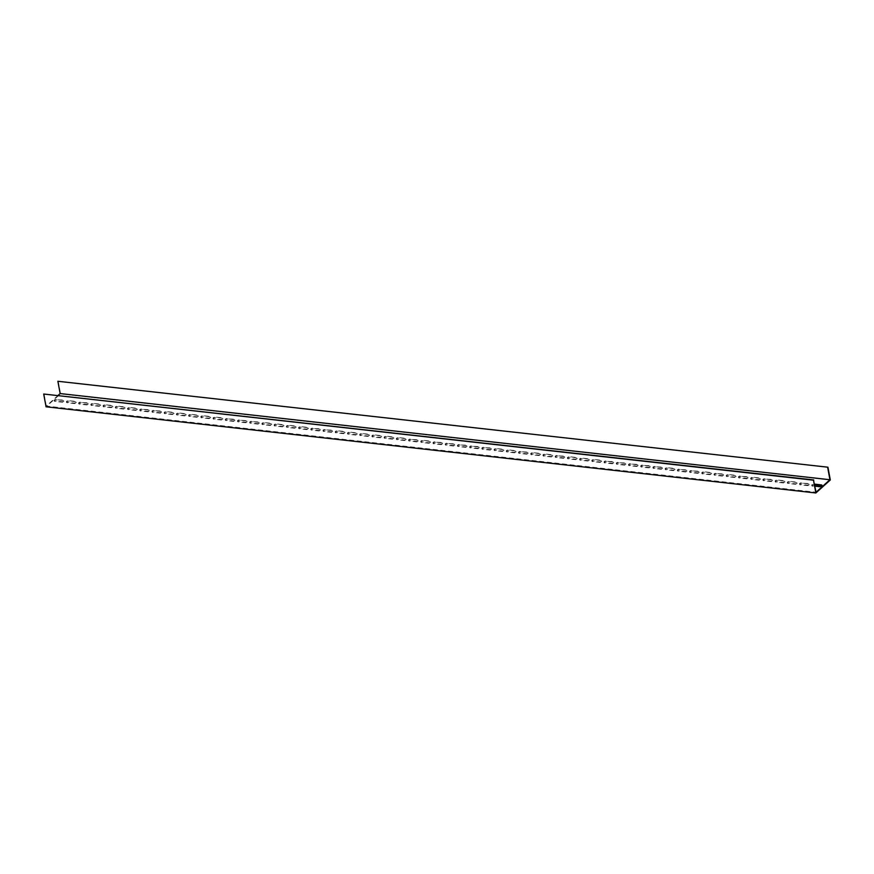 <?xml version="1.0" encoding="UTF-8"?>
<svg xmlns="http://www.w3.org/2000/svg" width="874" height="874" viewBox="0 0 874 874"><rect width="100%" height="100%" fill="white"/><g stroke="black" fill="none" stroke-linecap="round" stroke-linejoin="round"><path stroke-width="0.66" stroke-dasharray="4.37 3.28" d="M58.143 381.031L60.514 393.803L46.071 406.792M60.514 393.803L830.3 479.968M69.155 401.155A1.803 0.776 -10.5 0 0 67.32 401.45A1.803 0.776 -10.5 0 0 66.49 402.302A1.803 0.776 -10.5 0 0 67.353 402.783L74.072 403.537A1.803 0.776 -10.5 0 0 75.918 403.253A1.803 0.776 -10.5 0 0 76.748 402.401A1.803 0.776 -10.5 0 0 75.874 401.909L69.068 400.685L75.787 401.428A1.803 0.776 169.5 0 1 76.661 401.92A1.803 0.776 169.5 0 1 75.83 402.772A1.803 0.776 169.5 0 1 73.984 403.056L67.265 402.302A1.803 0.776 169.5 0 1 66.402 401.822A1.803 0.776 169.5 0 1 67.232 400.969A1.803 0.776 169.5 0 1 69.068 400.685M81.38 402.532A1.803 0.776 -10.5 0 0 79.534 402.816A1.803 0.776 -10.5 0 0 78.704 403.668A1.803 0.776 -10.5 0 0 79.578 404.149L86.297 404.902A1.803 0.776 -10.5 0 0 88.132 404.618A1.803 0.776 -10.5 0 0 88.962 403.766A1.803 0.776 -10.5 0 0 88.099 403.275L81.38 402.532L88.012 402.805A1.803 0.776 169.5 0 1 88.875 403.285A1.803 0.776 169.5 0 1 88.045 404.138A1.803 0.776 169.5 0 1 86.209 404.422L79.479 403.668A1.803 0.776 169.5 0 1 78.616 403.187A1.803 0.776 169.5 0 1 79.447 402.335A1.803 0.776 169.5 0 1 81.293 402.051M93.594 403.897A1.803 0.776 -10.5 0 0 91.759 404.181A1.803 0.776 -10.5 0 0 90.929 405.033A1.803 0.776 -10.5 0 0 91.792 405.514L98.511 406.268A1.803 0.776 -10.5 0 0 100.357 405.984A1.803 0.776 -10.5 0 0 101.187 405.132A1.803 0.776 -10.5 0 0 100.313 404.651L93.507 403.417L100.226 404.17A1.803 0.776 169.5 0 1 101.089 404.651A1.803 0.776 169.5 0 1 100.27 405.503A1.803 0.776 169.5 0 1 98.423 405.798L91.704 405.044A1.803 0.776 169.5 0 1 90.841 404.553A1.803 0.776 169.5 0 1 91.661 403.701A1.803 0.776 169.5 0 1 93.507 403.417M105.82 405.263A1.803 0.776 -10.5 0 0 103.973 405.547A1.803 0.776 -10.5 0 0 103.143 406.399A1.803 0.776 -10.5 0 0 104.006 406.891L110.736 407.645A1.803 0.776 -10.5 0 0 112.571 407.35A1.803 0.776 -10.5 0 0 113.401 406.497A1.803 0.776 -10.5 0 0 112.538 406.017L105.732 404.782L112.451 405.536A1.803 0.776 169.5 0 1 113.314 406.017A1.803 0.776 169.5 0 1 112.484 406.88A1.803 0.776 169.5 0 1 110.637 407.164L103.919 406.41A1.803 0.776 169.5 0 1 103.056 405.929A1.803 0.776 169.5 0 1 103.886 405.066A1.803 0.776 169.5 0 1 105.732 404.782M118.034 406.628A1.803 0.776 -10.5 0 0 116.187 406.913A1.803 0.776 -10.5 0 0 115.368 407.776A1.803 0.776 -10.5 0 0 116.231 408.256L122.95 409.01A1.803 0.776 -10.5 0 0 124.796 408.726A1.803 0.776 -10.5 0 0 125.616 407.863A1.803 0.776 -10.5 0 0 124.753 407.382L117.946 406.148L124.665 406.902A1.803 0.776 169.5 0 1 125.528 407.393A1.803 0.776 169.5 0 1 124.698 408.245A1.803 0.776 169.5 0 1 122.863 408.529L116.144 407.776A1.803 0.776 169.5 0 1 115.27 407.295A1.803 0.776 169.5 0 1 116.1 406.443A1.803 0.776 169.5 0 1 117.946 406.148M130.259 407.994A1.803 0.776 -10.5 0 0 128.412 408.289A1.803 0.776 -10.5 0 0 127.582 409.141A1.803 0.776 -10.5 0 0 128.445 409.622L135.164 410.376A1.803 0.776 -10.5 0 0 137.01 410.092A1.803 0.776 -10.5 0 0 137.841 409.24A1.803 0.776 -10.5 0 0 136.978 408.748L130.16 407.524L136.89 408.267A1.803 0.776 169.5 0 1 137.753 408.759A1.803 0.776 169.5 0 1 136.923 409.611A1.803 0.776 169.5 0 1 135.077 409.895L128.358 409.141A1.803 0.776 169.5 0 1 127.495 408.661A1.803 0.776 169.5 0 1 128.325 407.808A1.803 0.776 169.5 0 1 130.16 407.524M142.473 409.371A1.803 0.776 -10.5 0 0 140.627 409.655A1.803 0.776 -10.5 0 0 139.796 410.507A1.803 0.776 -10.5 0 0 140.67 410.988L147.389 411.741A1.803 0.776 -10.5 0 0 149.225 411.457A1.803 0.776 -10.5 0 0 150.055 410.605A1.803 0.776 -10.5 0 0 149.192 410.114L142.473 409.371L149.104 409.644A1.803 0.776 169.5 0 1 149.967 410.125A1.803 0.776 169.5 0 1 149.137 410.977A1.803 0.776 169.5 0 1 147.302 411.261L140.583 410.507A1.803 0.776 169.5 0 1 139.709 410.026A1.803 0.776 169.5 0 1 140.539 409.174A1.803 0.776 169.5 0 1 142.386 408.89M154.687 410.736A1.803 0.776 -10.5 0 0 152.852 411.02A1.803 0.776 -10.5 0 0 152.021 411.873A1.803 0.776 -10.5 0 0 152.884 412.364L159.603 413.107A1.803 0.776 -10.5 0 0 161.45 412.823A1.803 0.776 -10.5 0 0 162.28 411.971A1.803 0.776 -10.5 0 0 161.417 411.49L154.687 410.736L161.319 411.009A1.803 0.776 169.5 0 1 162.193 411.49A1.803 0.776 169.5 0 1 161.362 412.342A1.803 0.776 169.5 0 1 159.516 412.637L152.797 411.883A1.803 0.776 169.5 0 1 151.934 411.392A1.803 0.776 169.5 0 1 152.764 410.54A1.803 0.776 169.5 0 1 154.6 410.256M166.912 412.102A1.803 0.776 -10.5 0 0 165.066 412.386A1.803 0.776 -10.5 0 0 164.236 413.238A1.803 0.776 -10.5 0 0 165.11 413.73L171.828 414.484A1.803 0.776 -10.5 0 0 173.664 414.189A1.803 0.776 -10.5 0 0 174.494 413.336A1.803 0.776 -10.5 0 0 173.631 412.856L166.825 411.621L173.544 412.375A1.803 0.776 169.5 0 1 174.407 412.856A1.803 0.776 169.5 0 1 173.576 413.719A1.803 0.776 169.5 0 1 171.741 414.003L165.011 413.249A1.803 0.776 169.5 0 1 164.148 412.768A1.803 0.776 169.5 0 1 164.978 411.905A1.803 0.776 169.5 0 1 166.825 411.621M179.126 413.468A1.803 0.776 -10.5 0 0 177.291 413.752A1.803 0.776 -10.5 0 0 176.461 414.615A1.803 0.776 -10.5 0 0 177.324 415.095L184.043 415.849A1.803 0.776 -10.5 0 0 185.889 415.565A1.803 0.776 -10.5 0 0 186.719 414.702A1.803 0.776 -10.5 0 0 185.845 414.221L179.039 412.987L185.758 413.741A1.803 0.776 169.5 0 1 186.632 414.232A1.803 0.776 169.5 0 1 185.801 415.084A1.803 0.776 169.5 0 1 183.955 415.368L177.236 414.615A1.803 0.776 169.5 0 1 176.373 414.134A1.803 0.776 169.5 0 1 177.193 413.282A1.803 0.776 169.5 0 1 179.039 412.987M191.351 414.833A1.803 0.776 -10.5 0 0 189.505 415.128A1.803 0.776 -10.5 0 0 188.675 415.98A1.803 0.776 -10.5 0 0 189.538 416.461L196.268 417.215A1.803 0.776 -10.5 0 0 198.103 416.931A1.803 0.776 -10.5 0 0 198.933 416.079A1.803 0.776 -10.5 0 0 198.07 415.587L191.264 414.363L197.983 415.106A1.803 0.776 169.5 0 1 198.846 415.598A1.803 0.776 169.5 0 1 198.016 416.45A1.803 0.776 169.5 0 1 196.169 416.734L189.45 415.98A1.803 0.776 169.5 0 1 188.587 415.5A1.803 0.776 169.5 0 1 189.418 414.647A1.803 0.776 169.5 0 1 191.264 414.363M203.566 416.21A1.803 0.776 -10.5 0 0 201.719 416.494A1.803 0.776 -10.5 0 0 200.9 417.346A1.803 0.776 -10.5 0 0 201.763 417.827L208.482 418.58A1.803 0.776 -10.5 0 0 210.328 418.296A1.803 0.776 -10.5 0 0 211.158 417.444A1.803 0.776 -10.5 0 0 210.284 416.964L203.478 415.729L210.197 416.483A1.803 0.776 169.5 0 1 211.06 416.964A1.803 0.776 169.5 0 1 210.241 417.816A1.803 0.776 169.5 0 1 208.394 418.1L201.675 417.346A1.803 0.776 169.5 0 1 200.802 416.865A1.803 0.776 169.5 0 1 201.632 416.013A1.803 0.776 169.5 0 1 203.478 415.729M215.791 417.575A1.803 0.776 -10.5 0 0 213.944 417.859A1.803 0.776 -10.5 0 0 213.114 418.712A1.803 0.776 -10.5 0 0 213.977 419.203L220.696 419.946A1.803 0.776 -10.5 0 0 222.542 419.662A1.803 0.776 -10.5 0 0 223.373 418.81A1.803 0.776 -10.5 0 0 222.509 418.329L215.692 417.095L222.422 417.848A1.803 0.776 169.5 0 1 223.285 418.329A1.803 0.776 169.5 0 1 222.455 419.181A1.803 0.776 169.5 0 1 220.609 419.476L213.89 418.722A1.803 0.776 169.5 0 1 213.027 418.231A1.803 0.776 169.5 0 1 213.857 417.379A1.803 0.776 169.5 0 1 215.692 417.095M228.005 418.941A1.803 0.776 -10.5 0 0 226.158 419.225A1.803 0.776 -10.5 0 0 225.328 420.077A1.803 0.776 -10.5 0 0 226.202 420.569L232.921 421.323A1.803 0.776 -10.5 0 0 234.767 421.028A1.803 0.776 -10.5 0 0 235.587 420.176A1.803 0.776 -10.5 0 0 234.724 419.695L228.005 418.941L234.636 419.214A1.803 0.776 169.5 0 1 235.499 419.695A1.803 0.776 169.5 0 1 234.669 420.558A1.803 0.776 169.5 0 1 232.834 420.842L226.115 420.088A1.803 0.776 169.5 0 1 225.241 419.607A1.803 0.776 169.5 0 1 226.071 418.744A1.803 0.776 169.5 0 1 227.917 418.46M240.219 420.307A1.803 0.776 -10.5 0 0 238.383 420.591A1.803 0.776 -10.5 0 0 237.553 421.454A1.803 0.776 -10.5 0 0 238.416 421.934L245.135 422.688A1.803 0.776 -10.5 0 0 246.981 422.404A1.803 0.776 -10.5 0 0 247.812 421.541A1.803 0.776 -10.5 0 0 246.949 421.06L240.219 420.307L246.85 420.58A1.803 0.776 169.5 0 1 247.724 421.071A1.803 0.776 169.5 0 1 246.894 421.923A1.803 0.776 169.5 0 1 245.048 422.208L238.329 421.454A1.803 0.776 169.5 0 1 237.466 420.973A1.803 0.776 169.5 0 1 238.296 420.121A1.803 0.776 169.5 0 1 240.132 419.826M252.444 421.672A1.803 0.776 -10.5 0 0 250.598 421.967A1.803 0.776 -10.5 0 0 249.767 422.819A1.803 0.776 -10.5 0 0 250.641 423.3L257.36 424.054A1.803 0.776 -10.5 0 0 259.196 423.77A1.803 0.776 -10.5 0 0 260.026 422.918A1.803 0.776 -10.5 0 0 259.163 422.426L252.444 421.672L259.075 421.956A1.803 0.776 169.5 0 1 259.939 422.437A1.803 0.776 169.5 0 1 259.108 423.289A1.803 0.776 169.5 0 1 257.273 423.573L250.543 422.819A1.803 0.776 169.5 0 1 249.68 422.339A1.803 0.776 169.5 0 1 250.51 421.487A1.803 0.776 169.5 0 1 252.357 421.202M264.658 423.049A1.803 0.776 -10.5 0 0 262.823 423.333A1.803 0.776 -10.5 0 0 261.992 424.185A1.803 0.776 -10.5 0 0 262.856 424.666L269.574 425.419A1.803 0.776 -10.5 0 0 271.421 425.135A1.803 0.776 -10.5 0 0 272.251 424.283A1.803 0.776 -10.5 0 0 271.377 423.803L264.571 422.568L271.29 423.322A1.803 0.776 169.5 0 1 272.164 423.803A1.803 0.776 169.5 0 1 271.333 424.655A1.803 0.776 169.5 0 1 269.487 424.939L262.768 424.196A1.803 0.776 169.5 0 1 261.905 423.704A1.803 0.776 169.5 0 1 262.724 422.852A1.803 0.776 169.5 0 1 264.571 422.568M276.883 424.414A1.803 0.776 -10.5 0 0 275.037 424.698A1.803 0.776 -10.5 0 0 274.207 425.551A1.803 0.776 -10.5 0 0 275.07 426.042L281.799 426.785A1.803 0.776 -10.5 0 0 283.635 426.501A1.803 0.776 -10.5 0 0 284.465 425.649A1.803 0.776 -10.5 0 0 283.602 425.168L276.796 423.934L283.515 424.688A1.803 0.776 169.5 0 1 284.378 425.168A1.803 0.776 169.5 0 1 283.547 426.02A1.803 0.776 169.5 0 1 281.701 426.315L274.982 425.562A1.803 0.776 169.5 0 1 274.119 425.07A1.803 0.776 169.5 0 1 274.949 424.218A1.803 0.776 169.5 0 1 276.796 423.934M289.097 425.78A1.803 0.776 -10.5 0 0 287.251 426.064A1.803 0.776 -10.5 0 0 286.432 426.916A1.803 0.776 -10.5 0 0 287.295 427.408L294.014 428.162A1.803 0.776 -10.5 0 0 295.86 427.867A1.803 0.776 -10.5 0 0 296.69 427.015A1.803 0.776 -10.5 0 0 295.816 426.534L289.01 425.299L295.729 426.053A1.803 0.776 169.5 0 1 296.592 426.534A1.803 0.776 169.5 0 1 295.773 427.397A1.803 0.776 169.5 0 1 293.926 427.681L287.207 426.927A1.803 0.776 169.5 0 1 286.344 426.446A1.803 0.776 169.5 0 1 287.164 425.583A1.803 0.776 169.5 0 1 289.01 425.299M301.322 427.146A1.803 0.776 -10.5 0 0 299.476 427.43A1.803 0.776 -10.5 0 0 298.646 428.293A1.803 0.776 -10.5 0 0 299.509 428.773L306.228 429.527A1.803 0.776 -10.5 0 0 308.074 429.243A1.803 0.776 -10.5 0 0 308.904 428.38A1.803 0.776 -10.5 0 0 308.041 427.899L301.224 426.665L307.954 427.419A1.803 0.776 169.5 0 1 308.817 427.91A1.803 0.776 169.5 0 1 307.987 428.763A1.803 0.776 169.5 0 1 306.14 429.047L299.421 428.293A1.803 0.776 169.5 0 1 298.558 427.812A1.803 0.776 169.5 0 1 299.389 426.96A1.803 0.776 169.5 0 1 301.224 426.665M313.537 428.511A1.803 0.776 -10.5 0 0 311.69 428.806A1.803 0.776 -10.5 0 0 310.86 429.658A1.803 0.776 -10.5 0 0 311.734 430.139L318.453 430.893A1.803 0.776 -10.5 0 0 320.299 430.609A1.803 0.776 -10.5 0 0 321.119 429.757A1.803 0.776 -10.5 0 0 320.255 429.265L313.537 428.511L320.168 428.795A1.803 0.776 169.5 0 1 321.031 429.276A1.803 0.776 169.5 0 1 320.201 430.128A1.803 0.776 169.5 0 1 318.365 430.412L311.647 429.658A1.803 0.776 169.5 0 1 310.773 429.178A1.803 0.776 169.5 0 1 311.603 428.326A1.803 0.776 169.5 0 1 313.449 428.042M325.751 429.888A1.803 0.776 -10.5 0 0 323.915 430.172A1.803 0.776 -10.5 0 0 323.085 431.024A1.803 0.776 -10.5 0 0 323.948 431.505L330.667 432.259A1.803 0.776 -10.5 0 0 332.513 431.974A1.803 0.776 -10.5 0 0 333.344 431.122A1.803 0.776 -10.5 0 0 332.481 430.642L325.751 429.888L332.382 430.161A1.803 0.776 169.5 0 1 333.256 430.642A1.803 0.776 169.5 0 1 332.426 431.494A1.803 0.776 169.5 0 1 330.58 431.778L323.861 431.035A1.803 0.776 169.5 0 1 322.998 430.543A1.803 0.776 169.5 0 1 323.828 429.691A1.803 0.776 169.5 0 1 325.663 429.407M337.976 431.253A1.803 0.776 -10.5 0 0 336.129 431.538A1.803 0.776 -10.5 0 0 335.299 432.39A1.803 0.776 -10.5 0 0 336.173 432.881L342.892 433.624A1.803 0.776 -10.5 0 0 344.727 433.34A1.803 0.776 -10.5 0 0 345.558 432.488A1.803 0.776 -10.5 0 0 344.695 432.007L337.888 430.773L344.607 431.527A1.803 0.776 169.5 0 1 345.47 432.007A1.803 0.776 169.5 0 1 344.64 432.859A1.803 0.776 169.5 0 1 342.805 433.154L336.075 432.401A1.803 0.776 169.5 0 1 335.212 431.909A1.803 0.776 169.5 0 1 336.042 431.057A1.803 0.776 169.5 0 1 337.888 430.773M350.19 432.619A1.803 0.776 -10.5 0 0 348.355 432.903A1.803 0.776 -10.5 0 0 347.524 433.755A1.803 0.776 -10.5 0 0 348.387 434.247L355.106 435.001A1.803 0.776 -10.5 0 0 356.953 434.706A1.803 0.776 -10.5 0 0 357.783 433.854A1.803 0.776 -10.5 0 0 356.909 433.373L350.103 432.138L356.821 432.892A1.803 0.776 169.5 0 1 357.695 433.373A1.803 0.776 169.5 0 1 356.865 434.236A1.803 0.776 169.5 0 1 355.019 434.52L348.3 433.766A1.803 0.776 169.5 0 1 347.437 433.286A1.803 0.776 169.5 0 1 348.267 432.422A1.803 0.776 169.5 0 1 350.103 432.138M362.415 433.985A1.803 0.776 -10.5 0 0 360.569 434.269A1.803 0.776 -10.5 0 0 359.738 435.132A1.803 0.776 -10.5 0 0 360.601 435.613L367.331 436.366A1.803 0.776 -10.5 0 0 369.167 436.082A1.803 0.776 -10.5 0 0 369.997 435.219A1.803 0.776 -10.5 0 0 369.134 434.739L362.328 433.504L369.047 434.258A1.803 0.776 169.5 0 1 369.91 434.749A1.803 0.776 169.5 0 1 369.079 435.602A1.803 0.776 169.5 0 1 367.244 435.886L360.514 435.132A1.803 0.776 169.5 0 1 359.651 434.651A1.803 0.776 169.5 0 1 360.481 433.799A1.803 0.776 169.5 0 1 362.328 433.504M374.629 435.35A1.803 0.776 -10.5 0 0 372.794 435.645A1.803 0.776 -10.5 0 0 371.963 436.497A1.803 0.776 -10.5 0 0 372.827 436.978L379.545 437.732A1.803 0.776 -10.5 0 0 381.392 437.448A1.803 0.776 -10.5 0 0 382.222 436.596A1.803 0.776 -10.5 0 0 381.348 436.104L374.542 434.881L381.261 435.634A1.803 0.776 169.5 0 1 382.124 436.115A1.803 0.776 169.5 0 1 381.304 436.967A1.803 0.776 169.5 0 1 379.458 437.251L372.739 436.497A1.803 0.776 169.5 0 1 371.876 436.017A1.803 0.776 169.5 0 1 372.695 435.165A1.803 0.776 169.5 0 1 374.542 434.881M386.854 436.727A1.803 0.776 -10.5 0 0 385.008 437.011A1.803 0.776 -10.5 0 0 384.178 437.863A1.803 0.776 -10.5 0 0 385.041 438.344L391.76 439.098A1.803 0.776 -10.5 0 0 393.606 438.814A1.803 0.776 -10.5 0 0 394.436 437.961A1.803 0.776 -10.5 0 0 393.573 437.481L386.756 436.246L393.486 437A1.803 0.776 169.5 0 1 394.349 437.481A1.803 0.776 169.5 0 1 393.519 438.333A1.803 0.776 169.5 0 1 391.672 438.617L384.953 437.874A1.803 0.776 169.5 0 1 384.09 437.382A1.803 0.776 169.5 0 1 384.921 436.53A1.803 0.776 169.5 0 1 386.756 436.246M399.068 438.093A1.803 0.776 -10.5 0 0 397.222 438.377A1.803 0.776 -10.5 0 0 396.403 439.229A1.803 0.776 -10.5 0 0 397.266 439.72L403.985 440.463A1.803 0.776 -10.5 0 0 405.831 440.179A1.803 0.776 -10.5 0 0 406.65 439.327A1.803 0.776 -10.5 0 0 405.787 438.846L398.981 437.612L405.7 438.366A1.803 0.776 169.5 0 1 406.563 438.846A1.803 0.776 169.5 0 1 405.733 439.698A1.803 0.776 169.5 0 1 403.897 439.993L397.178 439.24A1.803 0.776 169.5 0 1 396.304 438.748A1.803 0.776 169.5 0 1 397.135 437.896A1.803 0.776 169.5 0 1 398.981 437.612M411.283 439.458A1.803 0.776 -10.5 0 0 409.447 439.742A1.803 0.776 -10.5 0 0 408.617 440.594A1.803 0.776 -10.5 0 0 409.48 441.086L416.199 441.84A1.803 0.776 -10.5 0 0 418.045 441.545A1.803 0.776 -10.5 0 0 418.875 440.693A1.803 0.776 -10.5 0 0 418.012 440.212L411.283 439.458L417.914 439.731A1.803 0.776 169.5 0 1 418.788 440.212A1.803 0.776 169.5 0 1 417.958 441.075A1.803 0.776 169.5 0 1 416.111 441.359L409.393 440.605A1.803 0.776 169.5 0 1 408.529 440.125A1.803 0.776 169.5 0 1 409.36 439.261A1.803 0.776 169.5 0 1 411.195 438.977M423.508 440.824A1.803 0.776 -10.5 0 0 421.661 441.119A1.803 0.776 -10.5 0 0 420.831 441.971A1.803 0.776 -10.5 0 0 421.705 442.452L428.424 443.205A1.803 0.776 -10.5 0 0 430.259 442.921A1.803 0.776 -10.5 0 0 431.09 442.058A1.803 0.776 -10.5 0 0 430.227 441.578L423.42 440.343L430.139 441.097A1.803 0.776 169.5 0 1 431.002 441.589A1.803 0.776 169.5 0 1 430.172 442.441A1.803 0.776 169.5 0 1 428.336 442.725L421.618 441.971A1.803 0.776 169.5 0 1 420.744 441.49A1.803 0.776 169.5 0 1 421.574 440.638A1.803 0.776 169.5 0 1 423.42 440.343M435.722 442.2A1.803 0.776 -10.5 0 0 433.886 442.484A1.803 0.776 -10.5 0 0 433.056 443.337A1.803 0.776 -10.5 0 0 433.919 443.817L440.638 444.571A1.803 0.776 -10.5 0 0 442.484 444.287A1.803 0.776 -10.5 0 0 443.315 443.435A1.803 0.776 -10.5 0 0 442.441 442.943L435.722 442.2L442.353 442.473A1.803 0.776 169.5 0 1 443.227 442.954A1.803 0.776 169.5 0 1 442.397 443.806A1.803 0.776 169.5 0 1 440.551 444.09L433.832 443.337A1.803 0.776 169.5 0 1 432.969 442.856A1.803 0.776 169.5 0 1 433.799 442.004A1.803 0.776 169.5 0 1 435.634 441.72M447.947 443.566A1.803 0.776 -10.5 0 0 446.101 443.85A1.803 0.776 -10.5 0 0 445.27 444.702A1.803 0.776 -10.5 0 0 446.144 445.183L452.863 445.937A1.803 0.776 -10.5 0 0 454.699 445.653A1.803 0.776 -10.5 0 0 455.529 444.8A1.803 0.776 -10.5 0 0 454.666 444.32L447.947 443.566L454.578 443.839A1.803 0.776 169.5 0 1 455.441 444.32A1.803 0.776 169.5 0 1 454.611 445.172A1.803 0.776 169.5 0 1 452.776 445.456L446.046 444.713A1.803 0.776 169.5 0 1 445.183 444.221A1.803 0.776 169.5 0 1 446.013 443.369A1.803 0.776 169.5 0 1 447.859 443.085M460.161 444.932A1.803 0.776 -10.5 0 0 458.326 445.216A1.803 0.776 -10.5 0 0 457.495 446.068A1.803 0.776 -10.5 0 0 458.358 446.559L465.077 447.302A1.803 0.776 -10.5 0 0 466.924 447.018A1.803 0.776 -10.5 0 0 467.754 446.166A1.803 0.776 -10.5 0 0 466.88 445.685L460.161 444.932L466.792 445.205A1.803 0.776 169.5 0 1 467.656 445.685A1.803 0.776 169.5 0 1 466.836 446.538A1.803 0.776 169.5 0 1 464.99 446.833L458.271 446.079A1.803 0.776 169.5 0 1 457.408 445.587A1.803 0.776 169.5 0 1 458.227 444.735A1.803 0.776 169.5 0 1 460.074 444.451M472.386 446.297A1.803 0.776 -10.5 0 0 470.54 446.581A1.803 0.776 -10.5 0 0 469.709 447.433A1.803 0.776 -10.5 0 0 470.573 447.925L477.302 448.679A1.803 0.776 -10.5 0 0 479.138 448.384A1.803 0.776 -10.5 0 0 479.968 447.532A1.803 0.776 -10.5 0 0 479.105 447.051L472.386 446.297L479.018 446.57A1.803 0.776 169.5 0 1 479.881 447.051A1.803 0.776 169.5 0 1 479.05 447.914A1.803 0.776 169.5 0 1 477.204 448.198L470.485 447.444A1.803 0.776 169.5 0 1 469.622 446.964A1.803 0.776 169.5 0 1 470.452 446.101A1.803 0.776 169.5 0 1 472.299 445.816M484.6 447.663A1.803 0.776 -10.5 0 0 482.754 447.958A1.803 0.776 -10.5 0 0 481.935 448.81A1.803 0.776 -10.5 0 0 482.798 449.291L489.516 450.044A1.803 0.776 -10.5 0 0 491.363 449.76A1.803 0.776 -10.5 0 0 492.182 448.908A1.803 0.776 -10.5 0 0 491.319 448.417L484.6 447.663L491.232 447.936A1.803 0.776 169.5 0 1 492.095 448.428A1.803 0.776 169.5 0 1 491.275 449.28A1.803 0.776 169.5 0 1 489.429 449.564L482.71 448.81A1.803 0.776 169.5 0 1 481.836 448.329A1.803 0.776 169.5 0 1 482.667 447.477A1.803 0.776 169.5 0 1 484.513 447.182M496.825 449.039A1.803 0.776 -10.5 0 0 494.979 449.323A1.803 0.776 -10.5 0 0 494.149 450.176A1.803 0.776 -10.5 0 0 495.012 450.656L501.731 451.41A1.803 0.776 -10.5 0 0 503.577 451.126A1.803 0.776 -10.5 0 0 504.407 450.274A1.803 0.776 -10.5 0 0 503.544 449.782L496.727 448.559L503.457 449.312A1.803 0.776 169.5 0 1 504.32 449.793A1.803 0.776 169.5 0 1 503.49 450.645A1.803 0.776 169.5 0 1 501.643 450.929L494.924 450.176A1.803 0.776 169.5 0 1 494.061 449.695A1.803 0.776 169.5 0 1 494.892 448.843A1.803 0.776 169.5 0 1 496.727 448.559M509.039 450.405A1.803 0.776 -10.5 0 0 507.193 450.689A1.803 0.776 -10.5 0 0 506.363 451.541A1.803 0.776 -10.5 0 0 507.237 452.022L513.956 452.776A1.803 0.776 -10.5 0 0 515.791 452.492A1.803 0.776 -10.5 0 0 516.621 451.639A1.803 0.776 -10.5 0 0 515.758 451.159L508.952 449.924L515.671 450.678A1.803 0.776 169.5 0 1 516.534 451.159A1.803 0.776 169.5 0 1 515.704 452.011A1.803 0.776 169.5 0 1 513.868 452.295L507.149 451.552A1.803 0.776 169.5 0 1 506.275 451.06A1.803 0.776 169.5 0 1 507.106 450.208A1.803 0.776 169.5 0 1 508.952 449.924M521.254 451.771A1.803 0.776 -10.5 0 0 519.418 452.055A1.803 0.776 -10.5 0 0 518.588 452.907A1.803 0.776 -10.5 0 0 519.451 453.398L526.17 454.141A1.803 0.776 -10.5 0 0 528.016 453.857A1.803 0.776 -10.5 0 0 528.846 453.005A1.803 0.776 -10.5 0 0 527.983 452.524L521.254 451.771L527.885 452.044A1.803 0.776 169.5 0 1 528.759 452.524A1.803 0.776 169.5 0 1 527.929 453.377A1.803 0.776 169.5 0 1 526.082 453.672L519.364 452.918A1.803 0.776 169.5 0 1 518.5 452.426A1.803 0.776 169.5 0 1 519.331 451.574A1.803 0.776 169.5 0 1 521.166 451.29M533.479 453.136A1.803 0.776 -10.5 0 0 531.632 453.42A1.803 0.776 -10.5 0 0 530.802 454.272A1.803 0.776 -10.5 0 0 531.676 454.764L538.395 455.518A1.803 0.776 -10.5 0 0 540.23 455.223A1.803 0.776 -10.5 0 0 541.061 454.371A1.803 0.776 -10.5 0 0 540.198 453.89L533.391 452.656L540.11 453.409A1.803 0.776 169.5 0 1 540.973 453.89A1.803 0.776 169.5 0 1 540.143 454.753A1.803 0.776 169.5 0 1 538.308 455.037L531.578 454.283A1.803 0.776 169.5 0 1 530.715 453.803A1.803 0.776 169.5 0 1 531.545 452.951A1.803 0.776 169.5 0 1 533.391 452.656M545.693 454.502A1.803 0.776 -10.5 0 0 543.857 454.797A1.803 0.776 -10.5 0 0 543.027 455.649A1.803 0.776 -10.5 0 0 543.89 456.13L550.609 456.884A1.803 0.776 -10.5 0 0 552.455 456.599A1.803 0.776 -10.5 0 0 553.286 455.747A1.803 0.776 -10.5 0 0 552.412 455.256L545.605 454.032L552.324 454.775A1.803 0.776 169.5 0 1 553.198 455.267A1.803 0.776 169.5 0 1 552.368 456.119A1.803 0.776 169.5 0 1 550.522 456.403L543.803 455.649A1.803 0.776 169.5 0 1 542.94 455.168A1.803 0.776 169.5 0 1 543.759 454.316A1.803 0.776 169.5 0 1 545.605 454.032M557.918 455.878A1.803 0.776 -10.5 0 0 556.072 456.162A1.803 0.776 -10.5 0 0 555.241 457.015A1.803 0.776 -10.5 0 0 556.104 457.495L562.834 458.249A1.803 0.776 -10.5 0 0 564.67 457.965A1.803 0.776 -10.5 0 0 565.5 457.113A1.803 0.776 -10.5 0 0 564.637 456.621L557.918 455.878L564.549 456.152A1.803 0.776 169.5 0 1 565.412 456.632A1.803 0.776 169.5 0 1 564.582 457.484A1.803 0.776 169.5 0 1 562.736 457.768L556.017 457.015A1.803 0.776 169.5 0 1 555.154 456.534A1.803 0.776 169.5 0 1 555.984 455.682A1.803 0.776 169.5 0 1 557.831 455.398M570.132 457.244A1.803 0.776 -10.5 0 0 568.286 457.528A1.803 0.776 -10.5 0 0 567.466 458.38A1.803 0.776 -10.5 0 0 568.329 458.861L575.048 459.615A1.803 0.776 -10.5 0 0 576.895 459.331A1.803 0.776 -10.5 0 0 577.725 458.479A1.803 0.776 -10.5 0 0 576.851 457.998L570.045 456.763L576.764 457.517A1.803 0.776 169.5 0 1 577.627 457.998A1.803 0.776 169.5 0 1 576.807 458.85A1.803 0.776 169.5 0 1 574.961 459.134L568.242 458.391A1.803 0.776 169.5 0 1 567.368 457.9A1.803 0.776 169.5 0 1 568.198 457.047A1.803 0.776 169.5 0 1 570.045 456.763M582.357 458.61A1.803 0.776 -10.5 0 0 580.511 458.894A1.803 0.776 -10.5 0 0 579.681 459.746A1.803 0.776 -10.5 0 0 580.544 460.237L587.262 460.98A1.803 0.776 -10.5 0 0 589.109 460.696A1.803 0.776 -10.5 0 0 589.939 459.844A1.803 0.776 -10.5 0 0 589.076 459.363L582.259 458.129L588.989 458.883A1.803 0.776 169.5 0 1 589.852 459.363A1.803 0.776 169.5 0 1 589.021 460.216A1.803 0.776 169.5 0 1 587.175 460.511L580.456 459.757A1.803 0.776 169.5 0 1 579.593 459.265A1.803 0.776 169.5 0 1 580.423 458.413A1.803 0.776 169.5 0 1 582.259 458.129M594.571 459.975A1.803 0.776 -10.5 0 0 592.725 460.259A1.803 0.776 -10.5 0 0 591.895 461.111A1.803 0.776 -10.5 0 0 592.769 461.603L599.488 462.357A1.803 0.776 -10.5 0 0 601.334 462.062A1.803 0.776 -10.5 0 0 602.153 461.21A1.803 0.776 -10.5 0 0 601.29 460.729L594.484 459.495L601.203 460.248A1.803 0.776 169.5 0 1 602.066 460.74A1.803 0.776 169.5 0 1 601.236 461.592A1.803 0.776 169.5 0 1 599.4 461.876L592.681 461.122A1.803 0.776 169.5 0 1 591.807 460.642A1.803 0.776 169.5 0 1 592.638 459.79A1.803 0.776 169.5 0 1 594.484 459.495M606.785 461.341A1.803 0.776 -10.5 0 0 604.95 461.636A1.803 0.776 -10.5 0 0 604.12 462.488A1.803 0.776 -10.5 0 0 604.983 462.969L611.702 463.723A1.803 0.776 -10.5 0 0 613.548 463.438A1.803 0.776 -10.5 0 0 614.378 462.586A1.803 0.776 -10.5 0 0 613.515 462.095L606.785 461.341L613.417 461.614A1.803 0.776 169.5 0 1 614.291 462.106A1.803 0.776 169.5 0 1 613.461 462.958A1.803 0.776 169.5 0 1 611.614 463.242L604.895 462.488A1.803 0.776 169.5 0 1 604.032 462.007A1.803 0.776 169.5 0 1 604.863 461.155A1.803 0.776 169.5 0 1 606.698 460.871M619.011 462.717A1.803 0.776 -10.5 0 0 617.164 463.002A1.803 0.776 -10.5 0 0 616.334 463.854A1.803 0.776 -10.5 0 0 617.208 464.334L623.927 465.088A1.803 0.776 -10.5 0 0 625.762 464.804A1.803 0.776 -10.5 0 0 626.592 463.952A1.803 0.776 -10.5 0 0 625.729 463.46L619.011 462.717L625.642 462.991A1.803 0.776 169.5 0 1 626.505 463.471A1.803 0.776 169.5 0 1 625.675 464.323A1.803 0.776 169.5 0 1 623.839 464.607L617.11 463.854A1.803 0.776 169.5 0 1 616.246 463.373A1.803 0.776 169.5 0 1 617.077 462.521A1.803 0.776 169.5 0 1 618.923 462.237M631.225 464.083A1.803 0.776 -10.5 0 0 629.389 464.367A1.803 0.776 -10.5 0 0 628.559 465.219A1.803 0.776 -10.5 0 0 629.422 465.7L636.141 466.454A1.803 0.776 -10.5 0 0 637.987 466.17A1.803 0.776 -10.5 0 0 638.818 465.318A1.803 0.776 -10.5 0 0 637.944 464.837L631.225 464.083L637.856 464.356A1.803 0.776 169.5 0 1 638.73 464.837A1.803 0.776 169.5 0 1 637.9 465.689A1.803 0.776 169.5 0 1 636.054 465.973L629.335 465.23A1.803 0.776 169.5 0 1 628.472 464.739A1.803 0.776 169.5 0 1 629.291 463.886A1.803 0.776 169.5 0 1 631.137 463.602M643.45 465.449A1.803 0.776 -10.5 0 0 641.603 465.733A1.803 0.776 -10.5 0 0 640.773 466.585A1.803 0.776 -10.5 0 0 641.636 467.077L648.366 467.819A1.803 0.776 -10.5 0 0 650.201 467.535A1.803 0.776 -10.5 0 0 651.032 466.683A1.803 0.776 -10.5 0 0 650.169 466.203L643.45 465.449L650.081 465.722A1.803 0.776 169.5 0 1 650.944 466.203A1.803 0.776 169.5 0 1 650.114 467.055A1.803 0.776 169.5 0 1 648.268 467.35L641.549 466.596A1.803 0.776 169.5 0 1 640.686 466.104A1.803 0.776 169.5 0 1 641.516 465.252A1.803 0.776 169.5 0 1 643.362 464.968M655.664 466.814A1.803 0.776 -10.5 0 0 653.818 467.098A1.803 0.776 -10.5 0 0 652.998 467.951A1.803 0.776 -10.5 0 0 653.861 468.442L660.58 469.196A1.803 0.776 -10.5 0 0 662.426 468.901A1.803 0.776 -10.5 0 0 663.257 468.049A1.803 0.776 -10.5 0 0 662.383 467.568L655.664 466.814L662.295 467.087A1.803 0.776 169.5 0 1 663.158 467.579A1.803 0.776 169.5 0 1 662.339 468.431A1.803 0.776 169.5 0 1 660.493 468.715L653.774 467.961A1.803 0.776 169.5 0 1 652.911 467.481A1.803 0.776 169.5 0 1 653.73 466.629A1.803 0.776 169.5 0 1 655.576 466.334M667.889 468.18A1.803 0.776 -10.5 0 0 666.043 468.475A1.803 0.776 -10.5 0 0 665.212 469.327A1.803 0.776 -10.5 0 0 666.075 469.808L672.794 470.562A1.803 0.776 -10.5 0 0 674.641 470.278A1.803 0.776 -10.5 0 0 675.471 469.425A1.803 0.776 -10.5 0 0 674.608 468.934L667.791 467.71L674.52 468.453A1.803 0.776 169.5 0 1 675.384 468.945A1.803 0.776 169.5 0 1 674.553 469.797A1.803 0.776 169.5 0 1 672.707 470.081L665.988 469.327A1.803 0.776 169.5 0 1 665.125 468.846A1.803 0.776 169.5 0 1 665.955 467.994A1.803 0.776 169.5 0 1 667.791 467.71M680.103 469.557A1.803 0.776 -10.5 0 0 678.257 469.841A1.803 0.776 -10.5 0 0 677.437 470.693A1.803 0.776 -10.5 0 0 678.3 471.173L685.019 471.927A1.803 0.776 -10.5 0 0 686.866 471.643A1.803 0.776 -10.5 0 0 687.685 470.791A1.803 0.776 -10.5 0 0 686.822 470.299L680.103 469.557L686.735 469.83A1.803 0.776 169.5 0 1 687.598 470.31A1.803 0.776 169.5 0 1 686.767 471.162A1.803 0.776 169.5 0 1 684.932 471.447L678.213 470.693A1.803 0.776 169.5 0 1 677.339 470.212A1.803 0.776 169.5 0 1 678.169 469.36A1.803 0.776 169.5 0 1 680.016 469.076M692.317 470.922A1.803 0.776 -10.5 0 0 690.482 471.206A1.803 0.776 -10.5 0 0 689.652 472.058A1.803 0.776 -10.5 0 0 690.515 472.539L697.234 473.293A1.803 0.776 -10.5 0 0 699.08 473.009A1.803 0.776 -10.5 0 0 699.91 472.157A1.803 0.776 -10.5 0 0 699.047 471.676L692.317 470.922L698.949 471.195A1.803 0.776 169.5 0 1 699.823 471.676A1.803 0.776 169.5 0 1 698.992 472.528A1.803 0.776 169.5 0 1 697.146 472.812L690.427 472.069A1.803 0.776 169.5 0 1 689.564 471.578A1.803 0.776 169.5 0 1 690.394 470.725A1.803 0.776 169.5 0 1 692.23 470.441M704.542 472.288A1.803 0.776 -10.5 0 0 702.696 472.572A1.803 0.776 -10.5 0 0 701.866 473.424A1.803 0.776 -10.5 0 0 702.74 473.916L709.459 474.658A1.803 0.776 -10.5 0 0 711.294 474.374A1.803 0.776 -10.5 0 0 712.124 473.522A1.803 0.776 -10.5 0 0 711.261 473.042L704.455 471.807L711.174 472.561A1.803 0.776 169.5 0 1 712.037 473.042A1.803 0.776 169.5 0 1 711.207 473.894A1.803 0.776 169.5 0 1 709.371 474.189L702.652 473.435A1.803 0.776 169.5 0 1 701.778 472.943A1.803 0.776 169.5 0 1 702.609 472.091A1.803 0.776 169.5 0 1 704.455 471.807M716.756 473.653A1.803 0.776 -10.5 0 0 714.921 473.937A1.803 0.776 -10.5 0 0 714.091 474.801A1.803 0.776 -10.5 0 0 714.954 475.281L721.673 476.035A1.803 0.776 -10.5 0 0 723.519 475.74A1.803 0.776 -10.5 0 0 724.349 474.888A1.803 0.776 -10.5 0 0 723.475 474.407L716.756 473.653L723.388 473.927A1.803 0.776 169.5 0 1 724.262 474.418A1.803 0.776 169.5 0 1 723.432 475.27A1.803 0.776 169.5 0 1 721.585 475.554L714.866 474.801A1.803 0.776 169.5 0 1 714.003 474.32A1.803 0.776 169.5 0 1 714.834 473.468A1.803 0.776 169.5 0 1 716.669 473.173M728.982 475.019A1.803 0.776 -10.5 0 0 727.135 475.314A1.803 0.776 -10.5 0 0 726.305 476.166A1.803 0.776 -10.5 0 0 727.168 476.647L733.898 477.401A1.803 0.776 -10.5 0 0 735.733 477.117A1.803 0.776 -10.5 0 0 736.564 476.264A1.803 0.776 -10.5 0 0 735.7 475.773L728.894 474.549L735.613 475.292A1.803 0.776 169.5 0 1 736.476 475.784A1.803 0.776 169.5 0 1 735.646 476.636A1.803 0.776 169.5 0 1 733.81 476.92L727.081 476.166A1.803 0.776 169.5 0 1 726.218 475.685A1.803 0.776 169.5 0 1 727.048 474.833A1.803 0.776 169.5 0 1 728.894 474.549M741.196 476.396A1.803 0.776 -10.5 0 0 739.36 476.68A1.803 0.776 -10.5 0 0 738.53 477.532A1.803 0.776 -10.5 0 0 739.393 478.012L746.112 478.766A1.803 0.776 -10.5 0 0 747.958 478.482A1.803 0.776 -10.5 0 0 748.789 477.63A1.803 0.776 -10.5 0 0 747.915 477.138L741.196 476.396L747.827 476.669A1.803 0.776 169.5 0 1 748.69 477.149A1.803 0.776 169.5 0 1 747.871 478.002A1.803 0.776 169.5 0 1 746.025 478.286L739.306 477.532A1.803 0.776 169.5 0 1 738.443 477.051A1.803 0.776 169.5 0 1 739.262 476.199A1.803 0.776 169.5 0 1 741.108 475.915M753.421 477.761A1.803 0.776 -10.5 0 0 751.574 478.045A1.803 0.776 -10.5 0 0 750.744 478.897A1.803 0.776 -10.5 0 0 751.607 479.378L758.337 480.132A1.803 0.776 -10.5 0 0 760.172 479.848A1.803 0.776 -10.5 0 0 761.003 478.996A1.803 0.776 -10.5 0 0 760.14 478.515L753.333 477.28L760.052 478.034A1.803 0.776 169.5 0 1 760.915 478.515A1.803 0.776 169.5 0 1 760.085 479.367A1.803 0.776 169.5 0 1 758.239 479.651L751.52 478.908A1.803 0.776 169.5 0 1 750.657 478.417A1.803 0.776 169.5 0 1 751.487 477.565A1.803 0.776 169.5 0 1 753.333 477.28M765.635 479.127A1.803 0.776 -10.5 0 0 763.789 479.411A1.803 0.776 -10.5 0 0 762.969 480.263A1.803 0.776 -10.5 0 0 763.832 480.755L770.551 481.508A1.803 0.776 -10.5 0 0 772.398 481.213A1.803 0.776 -10.5 0 0 773.217 480.361A1.803 0.776 -10.5 0 0 772.354 479.881L765.635 479.127L772.266 479.4A1.803 0.776 169.5 0 1 773.129 479.881A1.803 0.776 169.5 0 1 772.299 480.733A1.803 0.776 169.5 0 1 770.464 481.028L763.745 480.274A1.803 0.776 169.5 0 1 762.871 479.782A1.803 0.776 169.5 0 1 763.701 478.93A1.803 0.776 169.5 0 1 765.548 478.646M777.849 480.492A1.803 0.776 -10.5 0 0 776.014 480.776A1.803 0.776 -10.5 0 0 775.183 481.64A1.803 0.776 -10.5 0 0 776.046 482.12L782.765 482.874A1.803 0.776 -10.5 0 0 784.612 482.59A1.803 0.776 -10.5 0 0 785.442 481.727A1.803 0.776 -10.5 0 0 784.579 481.246L777.762 480.012L784.491 480.766A1.803 0.776 169.5 0 1 785.355 481.257A1.803 0.776 169.5 0 1 784.524 482.109A1.803 0.776 169.5 0 1 782.678 482.393L775.959 481.64A1.803 0.776 169.5 0 1 775.096 481.159A1.803 0.776 169.5 0 1 775.926 480.307A1.803 0.776 169.5 0 1 777.762 480.012M790.074 481.858A1.803 0.776 -10.5 0 0 788.228 482.153A1.803 0.776 -10.5 0 0 787.398 483.005A1.803 0.776 -10.5 0 0 788.272 483.486L794.99 484.24A1.803 0.776 -10.5 0 0 796.826 483.956A1.803 0.776 -10.5 0 0 797.656 483.103A1.803 0.776 -10.5 0 0 796.793 482.612L789.987 481.388L796.706 482.131A1.803 0.776 169.5 0 1 797.569 482.623A1.803 0.776 169.5 0 1 796.738 483.475A1.803 0.776 169.5 0 1 794.903 483.759L788.184 483.005A1.803 0.776 169.5 0 1 787.31 482.524A1.803 0.776 169.5 0 1 788.14 481.672A1.803 0.776 169.5 0 1 789.987 481.388M802.288 483.235A1.803 0.776 -10.5 0 0 800.453 483.519A1.803 0.776 -10.5 0 0 799.623 484.371A1.803 0.776 -10.5 0 0 800.486 484.852L807.205 485.605A1.803 0.776 -10.5 0 0 809.051 485.321A1.803 0.776 -10.5 0 0 809.881 484.469A1.803 0.776 -10.5 0 0 809.007 483.978L802.288 483.235L808.92 483.508A1.803 0.776 169.5 0 1 809.794 483.988A1.803 0.776 169.5 0 1 808.963 484.841A1.803 0.776 169.5 0 1 807.117 485.125L800.398 484.371A1.803 0.776 169.5 0 1 799.535 483.89A1.803 0.776 169.5 0 1 800.365 483.038A1.803 0.776 169.5 0 1 802.201 482.754M56.941 399.789A1.803 0.776 -10.5 0 0 55.095 400.074A1.803 0.776 -10.5 0 0 54.264 400.937A1.803 0.776 -10.5 0 0 55.138 401.417L61.857 402.171A1.803 0.776 -10.5 0 0 63.693 401.887A1.803 0.776 -10.5 0 0 64.523 401.024A1.803 0.776 -10.5 0 0 63.66 400.543L56.941 399.789L63.573 400.063A1.803 0.776 169.5 0 1 64.436 400.554A1.803 0.776 169.5 0 1 63.605 401.406A1.803 0.776 169.5 0 1 61.77 401.69L55.051 400.937A1.803 0.776 169.5 0 1 54.177 400.456A1.803 0.776 169.5 0 1 55.007 399.604A1.803 0.776 169.5 0 1 56.854 399.309M814.623 484.611L814.513 484.6A1.803 0.776 -10.5 0 0 812.667 484.884A1.803 0.776 -10.5 0 0 811.837 485.736A1.803 0.776 -10.5 0 0 812.711 486.217L819.43 486.971A1.803 0.776 -10.5 0 0 821.265 486.687A1.803 0.776 -10.5 0 0 822.095 485.835A1.803 0.776 -10.5 0 0 821.964 485.616M58.143 395.365L46.246 406.071L816.043 492.248M814.885 485.999L812.612 485.747A1.803 0.776 169.5 0 1 811.749 485.256A1.803 0.776 169.5 0 1 812.58 484.404A1.803 0.776 169.5 0 1 814.426 484.12L814.535 484.13M46.246 406.071L43.973 393.781"/><path stroke-width="1.31" d="M815.682 492.007L815.857 492.969L46.071 406.792L43.7 394.032L813.486 480.197L815.682 492.007M58.143 395.365L60.153 393.562L57.87 381.272L827.929 467.208L830.3 479.968L815.857 492.969M821.964 485.616A1.803 0.776 -10.5 0 0 821.232 485.354L814.623 484.611M60.153 393.562L829.939 479.739L827.667 467.448M829.939 479.739L816.043 492.248L813.486 480.197M814.535 484.13L821.145 484.873A1.803 0.776 169.5 0 1 822.008 485.354A1.803 0.776 169.5 0 1 821.178 486.206A1.803 0.776 169.5 0 1 819.342 486.49L814.885 485.999M43.7 394.032L813.76 479.957M827.929 467.208L57.87 381.272"/></g></svg>
